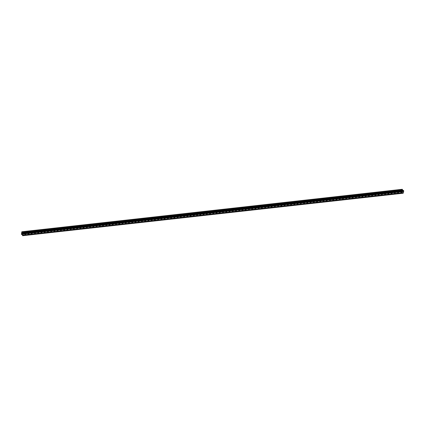 <?xml version="1.0" encoding="UTF-8"?>
<svg xmlns="http://www.w3.org/2000/svg" width="425" height="425" viewBox="0 0 425 425"><rect width="100%" height="100%" fill="white"/><g stroke="black" fill="none" stroke-linecap="round" stroke-linejoin="round"><path stroke-width="0.64" d="M401.232 192.695A0.452 0.313 -45.1 0 1 401.418 191.919A0.452 0.313 -45.1 0 1 401.232 192.695M397.986 193.056A0.452 0.313 -45.1 0 1 398.172 192.281A0.452 0.313 -45.1 0 1 397.986 193.056M394.745 193.417A0.452 0.313 -45.1 0 1 394.931 192.647A0.452 0.313 -45.1 0 1 394.745 193.417M391.505 193.784A0.452 0.313 -45.1 0 1 391.691 193.008A0.452 0.313 -45.1 0 1 391.505 193.784M388.264 194.145A0.452 0.313 -45.1 0 1 388.45 193.37A0.452 0.313 -45.1 0 1 388.264 194.145M385.018 194.507A0.452 0.313 -45.1 0 1 385.204 193.731A0.452 0.313 -45.1 0 1 385.018 194.507M381.777 194.868A0.452 0.313 -45.1 0 1 381.963 194.092A0.452 0.313 -45.1 0 1 381.777 194.868M378.537 195.229A0.452 0.313 -45.1 0 1 378.723 194.453A0.452 0.313 -45.1 0 1 378.537 195.229M375.291 195.59A0.452 0.313 -45.1 0 1 375.482 194.815A0.452 0.313 -45.1 0 1 375.291 195.59M372.05 195.952A0.452 0.313 -45.1 0 1 372.236 195.176A0.452 0.313 -45.1 0 1 372.05 195.952M368.81 196.318A0.452 0.313 -45.1 0 1 368.996 195.542A0.452 0.313 -45.1 0 1 368.81 196.318M365.569 196.679A0.452 0.313 -45.1 0 1 365.755 195.904A0.452 0.313 -45.1 0 1 365.569 196.679M362.323 197.041A0.452 0.313 -45.1 0 1 362.509 196.265A0.452 0.313 -45.1 0 1 362.323 197.041M359.082 197.402A0.452 0.313 -45.1 0 1 359.268 196.626A0.452 0.313 -45.1 0 1 359.082 197.402M355.842 197.763A0.452 0.313 -45.1 0 1 356.028 196.988A0.452 0.313 -45.1 0 1 355.842 197.763M352.601 198.124A0.452 0.313 -45.1 0 1 352.787 197.349A0.452 0.313 -45.1 0 1 352.601 198.124M349.355 198.486A0.452 0.313 -45.1 0 1 349.541 197.71A0.452 0.313 -45.1 0 1 349.355 198.486M346.115 198.852A0.452 0.313 -45.1 0 1 346.301 198.077A0.452 0.313 -45.1 0 1 346.115 198.852M342.874 199.213A0.452 0.313 -45.1 0 1 343.06 198.438A0.452 0.313 -45.1 0 1 342.874 199.213M339.633 199.575A0.452 0.313 -45.1 0 1 339.819 198.799A0.452 0.313 -45.1 0 1 339.633 199.575M336.388 199.936A0.452 0.313 -45.1 0 1 336.573 199.16A0.452 0.313 -45.1 0 1 336.388 199.936M333.147 200.297A0.452 0.313 -45.1 0 1 333.333 199.522A0.452 0.313 -45.1 0 1 333.147 200.297M329.906 200.658A0.452 0.313 -45.1 0 1 330.092 199.883A0.452 0.313 -45.1 0 1 329.906 200.658M326.666 201.02A0.452 0.313 -45.1 0 1 326.852 200.244A0.452 0.313 -45.1 0 1 326.666 201.02M323.42 201.386A0.452 0.313 -45.1 0 1 323.606 200.611A0.452 0.313 -45.1 0 1 323.42 201.386M320.179 201.748A0.452 0.313 -45.1 0 1 320.365 200.972A0.452 0.313 -45.1 0 1 320.179 201.748M316.938 202.109A0.452 0.313 -45.1 0 1 317.124 201.333A0.452 0.313 -45.1 0 1 316.938 202.109M313.692 202.47A0.452 0.313 -45.1 0 1 313.884 201.694A0.452 0.313 -45.1 0 1 313.692 202.47M310.452 202.831A0.452 0.313 -45.1 0 1 310.638 202.056A0.452 0.313 -45.1 0 1 310.452 202.831M307.211 203.192A0.452 0.313 -45.1 0 1 307.397 202.417A0.452 0.313 -45.1 0 1 307.211 203.192M303.971 203.554A0.452 0.313 -45.1 0 1 304.157 202.778A0.452 0.313 -45.1 0 1 303.971 203.554M300.725 203.915A0.452 0.313 -45.1 0 1 300.911 203.145A0.452 0.313 -45.1 0 1 300.725 203.915M297.484 204.282A0.452 0.313 -45.1 0 1 297.67 203.506A0.452 0.313 -45.1 0 1 297.484 204.282M294.243 204.643A0.452 0.313 -45.1 0 1 294.429 203.867A0.452 0.313 -45.1 0 1 294.243 204.643M291.003 205.004A0.452 0.313 -45.1 0 1 291.189 204.228A0.452 0.313 -45.1 0 1 291.003 205.004M287.757 205.365A0.452 0.313 -45.1 0 1 287.943 204.59A0.452 0.313 -45.1 0 1 287.757 205.365M284.516 205.727A0.452 0.313 -45.1 0 1 284.702 204.951A0.452 0.313 -45.1 0 1 284.516 205.727M281.276 206.088A0.452 0.313 -45.1 0 1 281.462 205.312A0.452 0.313 -45.1 0 1 281.276 206.088M278.035 206.449A0.452 0.313 -45.1 0 1 278.221 205.679A0.452 0.313 -45.1 0 1 278.035 206.449M274.789 206.816A0.452 0.313 -45.1 0 1 274.975 206.04A0.452 0.313 -45.1 0 1 274.789 206.816M271.548 207.177A0.452 0.313 -45.1 0 1 271.734 206.401A0.452 0.313 -45.1 0 1 271.548 207.177M268.308 207.538A0.452 0.313 -45.1 0 1 268.494 206.762A0.452 0.313 -45.1 0 1 268.308 207.538M265.067 207.899A0.452 0.313 -45.1 0 1 265.253 207.124A0.452 0.313 -45.1 0 1 265.067 207.899M261.821 208.261A0.452 0.313 -45.1 0 1 262.007 207.485A0.452 0.313 -45.1 0 1 261.821 208.261M258.581 208.622A0.452 0.313 -45.1 0 1 258.767 207.846A0.452 0.313 -45.1 0 1 258.581 208.622M255.34 208.983A0.452 0.313 -45.1 0 1 255.526 208.208A0.452 0.313 -45.1 0 1 255.34 208.983M252.094 209.35A0.452 0.313 -45.1 0 1 252.28 208.574A0.452 0.313 -45.1 0 1 252.094 209.35M248.853 209.711A0.452 0.313 -45.1 0 1 249.039 208.935A0.452 0.313 -45.1 0 1 248.853 209.711M245.613 210.072A0.452 0.313 -45.1 0 1 245.799 209.297A0.452 0.313 -45.1 0 1 245.613 210.072M242.372 210.433A0.452 0.313 -45.1 0 1 242.558 209.658A0.452 0.313 -45.1 0 1 242.372 210.433M239.126 210.795A0.452 0.313 -45.1 0 1 239.312 210.019A0.452 0.313 -45.1 0 1 239.126 210.795M235.886 211.156A0.452 0.313 -45.1 0 1 236.072 210.38A0.452 0.313 -45.1 0 1 235.886 211.156M232.645 211.517A0.452 0.313 -45.1 0 1 232.831 210.742A0.452 0.313 -45.1 0 1 232.645 211.517M229.404 211.884A0.452 0.313 -45.1 0 1 229.59 211.108A0.452 0.313 -45.1 0 1 229.404 211.884M226.158 212.245A0.452 0.313 -45.1 0 1 226.344 211.469A0.452 0.313 -45.1 0 1 226.158 212.245M222.918 212.606A0.452 0.313 -45.1 0 1 223.104 211.831A0.452 0.313 -45.1 0 1 222.918 212.606M219.677 212.968A0.452 0.313 -45.1 0 1 219.863 212.192A0.452 0.313 -45.1 0 1 219.677 212.968M216.437 213.329A0.452 0.313 -45.1 0 1 216.623 212.553A0.452 0.313 -45.1 0 1 216.437 213.329M213.191 213.69A0.452 0.313 -45.1 0 1 213.377 212.914A0.452 0.313 -45.1 0 1 213.191 213.69M209.95 214.051A0.452 0.313 -45.1 0 1 210.136 213.276A0.452 0.313 -45.1 0 1 209.95 214.051M206.709 214.418A0.452 0.313 -45.1 0 1 206.895 213.642A0.452 0.313 -45.1 0 1 206.709 214.418M203.469 214.779A0.452 0.313 -45.1 0 1 203.655 214.003A0.452 0.313 -45.1 0 1 203.469 214.779M200.223 215.14A0.452 0.313 -45.1 0 1 200.409 214.365A0.452 0.313 -45.1 0 1 200.223 215.14M196.982 215.502A0.452 0.313 -45.1 0 1 197.168 214.726A0.452 0.313 -45.1 0 1 196.982 215.502M193.742 215.863A0.452 0.313 -45.1 0 1 193.928 215.087A0.452 0.313 -45.1 0 1 193.742 215.863M190.496 216.224A0.452 0.313 -45.1 0 1 190.682 215.448A0.452 0.313 -45.1 0 1 190.496 216.224M187.255 216.585A0.452 0.313 -45.1 0 1 187.441 215.81A0.452 0.313 -45.1 0 1 187.255 216.585M184.014 216.952A0.452 0.313 -45.1 0 1 184.2 216.176A0.452 0.313 -45.1 0 1 184.014 216.952M180.774 217.313A0.452 0.313 -45.1 0 1 180.96 216.538A0.452 0.313 -45.1 0 1 180.774 217.313M177.528 217.674A0.452 0.313 -45.1 0 1 177.714 216.899A0.452 0.313 -45.1 0 1 177.528 217.674M174.287 218.036A0.452 0.313 -45.1 0 1 174.473 217.26A0.452 0.313 -45.1 0 1 174.287 218.036M171.047 218.397A0.452 0.313 -45.1 0 1 171.232 217.621A0.452 0.313 -45.1 0 1 171.047 218.397M167.806 218.758A0.452 0.313 -45.1 0 1 167.992 217.982A0.452 0.313 -45.1 0 1 167.806 218.758M164.56 219.119A0.452 0.313 -45.1 0 1 164.746 218.344A0.452 0.313 -45.1 0 1 164.56 219.119M161.319 219.481A0.452 0.313 -45.1 0 1 161.505 218.71A0.452 0.313 -45.1 0 1 161.319 219.481M158.079 219.847A0.452 0.313 -45.1 0 1 158.265 219.072A0.452 0.313 -45.1 0 1 158.079 219.847M154.838 220.208A0.452 0.313 -45.1 0 1 155.024 219.433A0.452 0.313 -45.1 0 1 154.838 220.208M151.592 220.57A0.452 0.313 -45.1 0 1 151.778 219.794A0.452 0.313 -45.1 0 1 151.592 220.57M148.352 220.931A0.452 0.313 -45.1 0 1 148.538 220.155A0.452 0.313 -45.1 0 1 148.352 220.931M145.111 221.292A0.452 0.313 -45.1 0 1 145.297 220.517A0.452 0.313 -45.1 0 1 145.111 221.292M141.865 221.653A0.452 0.313 -45.1 0 1 142.056 220.878A0.452 0.313 -45.1 0 1 141.865 221.653M138.624 222.015A0.452 0.313 -45.1 0 1 138.81 221.244A0.452 0.313 -45.1 0 1 138.624 222.015M135.384 222.381A0.452 0.313 -45.1 0 1 135.57 221.606A0.452 0.313 -45.1 0 1 135.384 222.381M132.143 222.742A0.452 0.313 -45.1 0 1 132.329 221.967A0.452 0.313 -45.1 0 1 132.143 222.742M128.897 223.104A0.452 0.313 -45.1 0 1 129.083 222.328A0.452 0.313 -45.1 0 1 128.897 223.104M125.657 223.465A0.452 0.313 -45.1 0 1 125.843 222.689A0.452 0.313 -45.1 0 1 125.657 223.465M122.416 223.826A0.452 0.313 -45.1 0 1 122.602 223.051A0.452 0.313 -45.1 0 1 122.416 223.826M119.175 224.188A0.452 0.313 -45.1 0 1 119.361 223.412A0.452 0.313 -45.1 0 1 119.175 224.188M115.929 224.549A0.452 0.313 -45.1 0 1 116.115 223.773A0.452 0.313 -45.1 0 1 115.929 224.549M112.689 224.915A0.452 0.313 -45.1 0 1 112.875 224.14A0.452 0.313 -45.1 0 1 112.689 224.915M109.448 225.277A0.452 0.313 -45.1 0 1 109.634 224.501A0.452 0.313 -45.1 0 1 109.448 225.277M106.207 225.638A0.452 0.313 -45.1 0 1 106.393 224.862A0.452 0.313 -45.1 0 1 106.207 225.638M102.962 225.999A0.452 0.313 -45.1 0 1 103.147 225.223A0.452 0.313 -45.1 0 1 102.962 225.999M99.721 226.36A0.452 0.313 -45.1 0 1 99.907 225.585A0.452 0.313 -45.1 0 1 99.721 226.36M96.48 226.722A0.452 0.313 -45.1 0 1 96.666 225.946A0.452 0.313 -45.1 0 1 96.48 226.722M93.24 227.083A0.452 0.313 -45.1 0 1 93.426 226.307A0.452 0.313 -45.1 0 1 93.24 227.083M89.994 227.449A0.452 0.313 -45.1 0 1 90.18 226.674A0.452 0.313 -45.1 0 1 89.994 227.449M86.753 227.811A0.452 0.313 -45.1 0 1 86.939 227.035A0.452 0.313 -45.1 0 1 86.753 227.811M83.512 228.172A0.452 0.313 -45.1 0 1 83.698 227.396A0.452 0.313 -45.1 0 1 83.512 228.172M80.267 228.533A0.452 0.313 -45.1 0 1 80.458 227.758A0.452 0.313 -45.1 0 1 80.267 228.533M77.026 228.894A0.452 0.313 -45.1 0 1 77.212 228.119A0.452 0.313 -45.1 0 1 77.026 228.894M73.785 229.256A0.452 0.313 -45.1 0 1 73.971 228.48A0.452 0.313 -45.1 0 1 73.785 229.256M70.545 229.617A0.452 0.313 -45.1 0 1 70.731 228.841A0.452 0.313 -45.1 0 1 70.545 229.617M67.299 229.983A0.452 0.313 -45.1 0 1 67.485 229.208A0.452 0.313 -45.1 0 1 67.299 229.983M64.058 230.345A0.452 0.313 -45.1 0 1 64.244 229.569A0.452 0.313 -45.1 0 1 64.058 230.345M60.818 230.706A0.452 0.313 -45.1 0 1 61.003 229.93A0.452 0.313 -45.1 0 1 60.818 230.706M57.577 231.067A0.452 0.313 -45.1 0 1 57.763 230.292A0.452 0.313 -45.1 0 1 57.577 231.067M54.331 231.428A0.452 0.313 -45.1 0 1 54.517 230.653A0.452 0.313 -45.1 0 1 54.331 231.428M51.09 231.79A0.452 0.313 -45.1 0 1 51.276 231.014A0.452 0.313 -45.1 0 1 51.09 231.79M47.85 232.151A0.452 0.313 -45.1 0 1 48.036 231.375A0.452 0.313 -45.1 0 1 47.85 232.151M44.609 232.518A0.452 0.313 -45.1 0 1 44.795 231.742A0.452 0.313 -45.1 0 1 44.609 232.518M41.363 232.879A0.452 0.313 -45.1 0 1 41.549 232.103A0.452 0.313 -45.1 0 1 41.363 232.879M38.123 233.24A0.452 0.313 -45.1 0 1 38.308 232.464A0.452 0.313 -45.1 0 1 38.123 233.24M34.882 233.601A0.452 0.313 -45.1 0 1 35.068 232.826A0.452 0.313 -45.1 0 1 34.882 233.601M31.641 233.962A0.452 0.313 -45.1 0 1 31.827 233.187A0.452 0.313 -45.1 0 1 31.641 233.962M28.395 234.324A0.452 0.313 -45.1 0 1 28.581 233.548A0.452 0.313 -45.1 0 1 28.395 234.324M25.155 234.685A0.452 0.313 -45.1 0 1 25.341 233.909A0.452 0.313 -45.1 0 1 25.155 234.685M22.1 233.994L22.142 233.708M22.366 234.255L22.424 233.989L22.366 234.255M22.424 233.989L22.376 234.308L22.073 234.005L22.376 234.308M22.488 233.745L22.552 233.463L22.488 233.745M22.552 233.463L22.488 233.835L22.286 233.298L22.488 233.835M21.431 234.271L21.84 231.774L22.142 232.592L23.354 233.431L22.684 235.716L22.153 234.616L21.462 234.255M22.992 232.879L403.389 190.405M22.684 235.716L403.081 193.242L403.75 190.958L403.41 190.411M402.868 190.442L402.273 189.284L21.877 231.758M403.203 190.427L22.785 232.884L403.182 190.411M23.205 234.042L403.601 191.569M22.966 235.041L403.362 192.567M23.189 233.952L403.585 191.478M23.226 233.787L403.623 191.314M23.274 233.766L403.67 191.292M23.354 233.431L403.75 190.958M23.295 233.171L403.692 190.697M22.823 235.647L403.219 193.173M22.902 235.317L403.298 192.844M22.881 235.227L403.277 192.753M22.923 235.062L403.32 192.589M22.142 232.592L402.539 190.118M22.132 232.565L402.528 190.092M22.036 232.146L402.438 189.672M22.02 232.119L402.406 189.646M21.978 232.093L402.374 189.619M21.967 232.045L402.363 189.571M21.967 231.917L402.363 189.444M21.967 231.901L402.363 189.428M21.951 231.832L402.353 189.359M21.378 234.361L21.845 234.308L21.383 234.35M22.015 232.114L402.411 189.64"/></g></svg>

